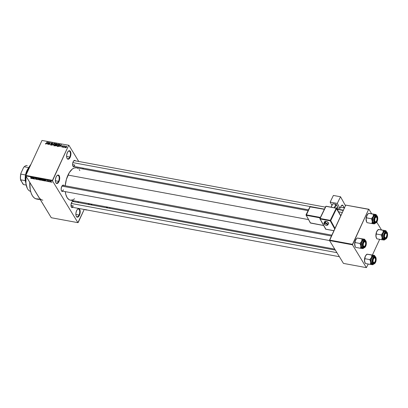 <?xml version="1.0" encoding="UTF-8"?>
<svg xmlns="http://www.w3.org/2000/svg" width="408" height="408" viewBox="0 0 408 408"><rect width="100%" height="100%" fill="white"/><g stroke="black" fill="none" stroke-linecap="round" stroke-linejoin="round"><path stroke-width="0.61" d="M66.927 158.151A3.942 1.882 100.5 0 0 69.748 157.054L70.176 157.304A4.304 2.055 -79.5 0 1 67.009 158.329A4.304 2.055 -79.5 0 1 67.351 152.658L68.498 151.072L69.345 150.736L70.406 151.424L70.824 152.587L70.472 156.565L69.442 158.488L68.182 159.227L67.121 158.539L66.703 157.376L66.672 155.025L67.351 152.658A4.304 2.055 -79.5 0 1 68.32 151.225A4.304 2.055 -79.5 0 1 70.706 152.118A4.304 2.055 -79.5 0 1 70.176 157.304L69.748 157.054A3.942 1.882 -79.5 0 1 67.733 158.804A3.942 1.882 -79.5 0 1 66.927 158.151M55.702 182.447A3.942 1.882 100.5 0 0 58.523 181.351L58.951 181.601A4.304 2.055 -79.5 0 1 55.779 182.626A4.304 2.055 -79.5 0 1 56.12 176.955L56.86 175.772L58.114 175.032L59.18 175.721L59.593 176.883L59.624 179.234L58.951 181.601L57.798 183.187L56.957 183.524L55.891 182.835L55.478 181.672L55.447 179.321L56.12 176.955A4.304 2.055 -79.5 0 1 57.095 175.522A4.304 2.055 -79.5 0 1 59.481 176.414A4.304 2.055 -79.5 0 1 58.951 181.601L58.523 181.351A3.942 1.882 -79.5 0 1 56.508 183.1A3.942 1.882 -79.5 0 1 55.702 182.447M76.199 216.128A3.942 1.882 100.5 0 0 79.024 215.031L79.453 215.281A4.304 2.055 -79.5 0 1 76.281 216.306A4.304 2.055 -79.5 0 1 76.622 210.635L77.362 209.452L78.617 208.712L79.682 209.406L80.096 210.564L80.126 212.915L79.453 215.281L78.3 216.867L77.459 217.209L76.393 216.515L75.98 215.358L75.949 213.001L76.622 210.635A4.304 2.055 -79.5 0 1 77.597 209.207A4.304 2.055 -79.5 0 1 79.983 210.1A4.304 2.055 -79.5 0 1 79.453 215.281L79.024 215.031A3.942 1.882 -79.5 0 1 77.01 216.781A3.942 1.882 -79.5 0 1 76.199 216.128M72.802 207.33L72.17 207.585L71.369 207.065L71.038 204.434L72.094 201.766L73.037 201.215L73.838 201.731M61.384 190.582A2.866 1.372 100.5 0 0 63.408 189.746A2.866 1.372 -79.5 0 1 61.945 191.015A2.866 1.372 -79.5 0 1 61.384 190.582M62.949 191.204A3.228 1.54 -79.5 0 1 61.46 190.766A3.228 1.54 -79.5 0 1 61.715 186.512L62.898 185.135L64.01 185.589M73.364 166.306A2.866 1.372 -79.5 0 1 72.797 165.872A2.866 1.372 100.5 0 0 74.827 165.036L72.573 164.618L74.827 165.036M74.368 166.489A3.228 1.54 -79.5 0 1 72.879 166.051A3.228 1.54 -79.5 0 1 73.134 161.803L74.317 160.426L75.429 160.874M71.206 206.723A2.866 1.372 100.5 0 0 73.236 205.892A2.866 1.372 -79.5 0 1 71.772 207.162A2.866 1.372 -79.5 0 1 71.206 206.723M72.777 207.346A3.228 1.54 -79.5 0 1 71.288 206.907A3.228 1.54 -79.5 0 1 71.543 202.659A3.228 1.54 -79.5 0 1 72.272 201.583A3.228 1.54 -79.5 0 1 73.823 201.705M75.878 214.45L79.024 215.031L75.878 214.45M55.376 180.769L58.523 181.351L55.376 180.769M66.601 156.468L69.748 157.054L66.601 156.468M70.982 205.474L73.236 205.892L70.982 205.474M67.978 175.068L308.489 219.596L67.978 175.068A16.493 7.88 100.5 0 0 65.209 185.788L66.387 179.408L69.314 172.579L72.394 168.994L74.021 168.035L76.398 167.754A16.493 7.88 100.5 0 0 67.978 175.068M39.28 197.87L25.826 175.909L25.842 175.42L25.826 175.909L52.459 180.841L52.479 180.351L25.842 175.42L41.998 140.459L68.891 145.284L41.998 140.459L68.891 145.284L78.739 161.466L68.891 145.284L41.998 140.459L25.842 175.42L52.479 180.351L68.636 145.391L52.459 180.841L77.908 222.656L51.275 217.724L25.826 175.909L52.459 180.841L77.908 222.656L78.163 222.554L84.211 209.467L77.908 222.656L51.275 217.724L37.898 195.595M82.742 168.04L83.349 169.04L82.742 168.04M51.041 182.141L51.377 182.044L51.051 181.448L50.082 181.213L50.75 182.044L51.27 181.723L50.419 181.121L50.179 181.529L51.041 182.141L51.27 181.723M49.409 181.825L49.011 181.096L49.256 180.953L48.613 180.8L49.215 181.79L49.256 180.953L48.613 180.8L49.409 181.825M47.874 181.555L48.118 181.269L47.144 180.724L47.843 180.861L46.966 180.55L47.976 181.315L47.43 181.371L48.159 181.325L47.246 180.535L46.971 180.734L47.976 181.315L47.2 181.147L47.874 181.555L48.159 181.325M44.355 180.887L44.819 180.769L44.457 180.04L42.952 179.428L43.778 180.78L44.355 180.887L44.686 180.341L42.952 179.428L43.778 180.78L44.355 180.887L44.686 180.341M41.152 180.295L41.57 180.157L40.963 179.239L39.714 178.826L40.54 180.183L41.509 180.01L41.075 179.382L39.714 178.826L40.54 180.183L41.509 180.01M37.99 179.709L37.781 178.469L37.786 179.53L36.389 178.209L37.796 179.673L37.781 178.469L37.786 179.53L36.389 178.209L37.99 179.709M33.782 178.928L33.125 177.847L34.823 179.122L34.002 177.771L34.466 178.816L32.762 177.541L33.589 178.893L33.125 177.847L34.614 179.087L34.002 177.771L34.466 178.816L32.762 177.541L33.782 178.928M30.926 178.332L31.564 178.332L30.707 177.159L31.355 178.265L30.733 178.158L31.294 178.485L31.462 178.112L30.707 177.159L31.355 178.265L30.61 177.985L30.926 178.332M32.13 178.622L32.053 178.25L32.737 178.378L33.359 178.852L31.702 177.342L31.926 178.587L32.053 178.25L33.359 178.852L31.702 177.342L32.13 178.622M36.419 179.433L36.797 179.408L36.715 179.056L35.379 178.301L36.246 178.393L35.19 178.066L36.598 179.122L35.486 178.857L35.848 179.209L36.419 179.433L36.791 179.153L35.547 178.495L35.639 178.199L36.378 178.551L35.537 178.036L35.2 178.306L36.598 179.122L35.486 178.857L36.419 179.433L36.791 179.153M38.816 179.688L39.673 180.025L39.918 179.581L39.219 178.837L38.347 178.617L38.816 179.688L39.51 180.005L39.948 179.903L39.846 179.454L38.663 178.617L38.337 179.189L38.816 179.688M42.055 180.29L43.039 180.611L43.151 180.178L42.508 179.469L41.585 179.219L42.055 180.29L42.748 180.606L43.187 180.504L43.085 180.055L41.902 179.214L41.575 179.79L42.055 180.29M45.421 181.086L45.344 180.713L46.028 180.841L46.65 181.315L44.992 179.806L45.217 181.045L45.344 180.713L46.028 180.841L46.65 181.315L45.196 179.841L45.421 181.086M48.848 181.718L48.532 181.489L48.848 181.718M50.199 181.968L49.883 181.739L50.199 181.968M52.056 182.315L51.739 182.085L52.056 182.315M64.836 147.257L64.505 147.518L64.836 147.257M64.275 146.625L63.714 147.375L64.413 145.865L64.979 145.993L64.275 146.625L65.005 146.033L64.413 145.865L63.714 147.375L64.275 146.625M63.485 147.007L63.153 147.268L63.485 147.007M63.107 146.844L62.633 146.069L63.005 146.844L62.562 147.155L62.072 146.946L62.098 146.574L62.439 146.931L62.842 146.752L62.378 146.115L62.878 145.579L63.362 145.84L62.633 145.942L63.056 146.752L62.633 145.942L63.322 146.1L63.067 145.585L62.424 145.931L62.852 146.605L62.465 146.936L62.098 146.574L62.353 147.15L63.056 146.752L62.633 145.942M60.379 146.084L61.48 144.707L61.154 146.9L61.062 146.207L60.379 146.084L61.062 146.207L61.154 146.9L61.48 144.707L60.379 146.084M57.227 146.202L56.799 145.681L57.145 144.667L57.803 144.116L58.517 144.243L58.609 144.916L58.028 145.916L57.227 146.202L58.477 145.279L58.211 144.075L56.947 145.024L56.809 145.768L57.227 146.202L56.809 145.768M53.989 145.6L53.56 145.08L53.907 144.065L54.565 143.514L55.279 143.641L55.371 144.315L54.789 145.314L53.989 145.6L55.238 144.682L54.973 143.473L53.708 144.422L53.57 145.171L53.989 145.6L53.57 145.171M45.773 144.08L45.645 143.356L46.15 143.754L47.185 142.061L46.257 143.912L45.773 144.08L46.538 143.468L46.991 142.025L46.175 143.723L45.89 143.84L45.645 143.356L45.773 144.08L45.528 143.876M47.088 143.621L48.19 142.249L47.863 144.437L47.772 143.749L47.088 143.621L47.772 143.749L47.863 144.437L48.19 142.249L47.088 143.621M49.052 142.856L48.088 144.478L49.047 142.407L49.317 144.264L50.087 142.596L49.327 144.707L49.052 142.856L49.327 144.707L50.286 142.637L49.317 144.264L49.047 142.407L48.287 144.514L49.052 142.856L49.286 143.239L49.052 142.856M51.791 144.539L51.026 145.044L50.48 144.59L50.567 144.208L50.98 144.779L51.592 144.509L50.959 143.57L51.413 142.948L52.198 143.157L52.153 143.621L51.663 143.126L51.173 143.514L51.791 144.539L51.02 143.361L51.592 144.509L51.026 144.789L50.567 144.208L50.898 145.029L51.791 144.539L51.719 143.993M54.065 143.335L52.295 145.258L52.673 143.075L52.494 145.034L54.065 143.335L52.494 145.034L52.673 143.075L52.295 145.258L54.065 143.335M56.533 145.381L55.983 145.886L55.044 145.768L56.003 143.692L56.947 144.019L56.533 145.381L56.916 144.427L56.615 143.805L56.003 143.692L55.044 145.768L55.651 145.88L56.533 145.381L56.503 144.825M60.088 145.564L59.359 146.421L58.283 146.365L59.237 144.294L60.185 144.585L60.088 145.564L60.083 144.493L59.237 144.294L58.283 146.365L58.859 146.472L60.088 145.564M66.438 147.043L65.816 147.711L65.229 147.507L65.948 146.202L66.463 146.294L66.529 146.778L66.239 146.176L65.331 146.855L65.52 147.737L66.438 147.043M366.374 267.643L343.454 263.4L329.552 240.562L352.471 244.805L366.374 267.643L368.251 264.037L366.374 267.643L352.471 244.805L368.648 209.35L345.729 205.107L329.572 240.072L352.492 244.316L352.471 244.805L329.552 240.562L343.454 263.4L366.374 267.643M329.552 240.562L345.729 205.107L368.898 209.248L345.729 205.107L368.898 209.248L371.617 213.705L368.898 209.248L368.648 209.35L352.492 244.316L329.572 240.072L329.552 240.562L61.945 191.015M376.737 222.125L381.439 229.847L376.737 222.125M372.422 255.005L379.67 239.323L372.422 255.005M65.27 191.632A16.493 7.88 100.5 0 0 70.395 200.19L68.947 199.599L67.101 197.6L65.8 194.427L65.27 191.632M74.394 166.474L73.195 166.5L72.649 165.342L72.629 163.577L73.134 161.803A3.228 1.54 -79.5 0 1 73.863 160.726A3.228 1.54 -79.5 0 1 75.414 160.849M62.975 191.184L62.047 191.383L61.363 190.531L61.154 188.909L61.715 186.512A3.228 1.54 -79.5 0 1 62.444 185.441A3.228 1.54 -79.5 0 1 63.995 185.564M74.613 198.783L72.777 199.905L70.4 200.19L334.769 249.135M308.086 210.645L76.403 167.754L77.852 168.341M79.137 169.534L79.835 170.575M42.845 200.19A21.512 10.276 -79.5 0 1 38.551 196.819M29.759 182.371A21.512 10.276 100.5 0 0 36.654 199.048L40.321 199.726M38.704 199.002L35.685 198.762L33.89 197.594L32.354 195.672L31.136 193.061L30.274 189.873L29.764 182.249M73.726 160.869A2.866 1.372 -79.5 0 1 74.409 160.665M72.134 201.725A2.866 1.372 -79.5 0 1 72.818 201.521L335.376 250.13M62.307 185.584A2.866 1.372 -79.5 0 1 62.99 185.375L331.842 235.151M68.182 151.368A3.942 1.882 -79.5 0 1 69.171 151.047A3.942 1.882 -79.5 0 1 69.748 157.054A3.942 1.882 100.5 0 0 70.263 152.398A3.942 1.882 100.5 0 0 68.182 151.368M56.957 175.664A3.942 1.882 -79.5 0 1 57.946 175.343A3.942 1.882 -79.5 0 1 58.523 181.351A3.942 1.882 100.5 0 0 59.038 176.7A3.942 1.882 100.5 0 0 56.957 175.664M77.459 209.345A3.942 1.882 -79.5 0 1 78.443 209.024A3.942 1.882 -79.5 0 1 79.024 215.031A3.942 1.882 100.5 0 0 79.54 210.38A3.942 1.882 100.5 0 0 77.459 209.345M45.89 143.84L45.854 143.366M48.154 142.489L47.986 142.208L48.154 142.489M47.93 144.004L47.772 143.749L47.93 144.004M47.267 143.392L48.001 142.448L47.965 143.738L47.267 143.392L47.45 143.687L47.267 143.392L47.818 143.494L48.001 142.448L47.267 143.392M49.266 142.769L49.047 142.407L49.266 142.769M50.546 144.815L50.898 145.029M50.725 144.463L50.567 144.208L50.725 144.463M51.026 144.789L50.776 144.218M51.02 143.361L51.178 143.616L51.739 143.137L52.153 143.621L51.842 142.892L52.204 143.483L51.842 142.892L51.02 143.361L51.592 144.509M51.75 144.799L51.469 144.187M52.168 143.091L51.842 142.892M51.739 143.137L51.944 143.616M51.209 143.677L51.505 144.157M51.423 143.82L51.816 144.468L51.178 143.626M52.831 143.341L52.673 143.075L52.831 143.341M54.045 145.947L54.177 145.197M55.396 144.172L54.973 143.473L55.396 144.172M55.32 143.703L54.973 143.473M54.101 145.386L54.029 145.763M54.861 143.718L55.177 144.151L54.544 143.749L53.805 144.733L54.101 145.36L53.902 144.463L54.861 143.718L55.34 144.422L55.177 144.151L55.162 144.83L54.101 145.36L54.249 145.6L53.846 145.187L54.315 145.962M54.101 145.36L54.8 145.034L55.177 144.151M56.182 143.988L56.003 143.692L56.182 143.988M56.947 144.35L56.615 143.805L56.947 144.35M56.916 144.427L56.615 143.805M56.432 144.034L56.085 143.973L55.799 144.59L56.085 143.973L56.432 144.034L56.809 144.6L56.386 144.677L56.61 145.049L56.171 144.661L56.564 145.309L56.171 144.661L55.799 144.59L55.978 144.886L55.799 144.59L56.702 144.427L56.432 144.034L56.702 144.427M56.075 144.906L55.687 144.835L55.35 145.559L55.687 144.835L56.452 145.534L55.768 145.641L55.927 145.896L55.35 145.559L55.534 145.86L55.35 145.559L56.309 145.401L56.075 144.906L56.335 145.35M57.283 146.543L57.416 145.799M58.635 144.769L58.211 144.075L58.635 144.769M58.558 144.304L58.211 144.075M57.339 145.988L57.268 146.365M58.099 144.315L58.415 144.753L57.865 144.325L57.14 145.064L58.099 144.315L58.579 145.019L58.415 144.753L58.4 145.432L57.339 145.957L57.487 146.202L57.043 145.335L57.553 146.564M57.339 145.957L58.038 145.636L58.415 144.753M59.42 144.59L59.237 144.294L59.42 144.59M60.241 145.131L59.792 144.396L60.241 145.131M60.257 144.774L60.083 144.493L60.257 144.774M59.935 144.728L59.323 144.57L58.589 146.161L59.104 146.487L58.946 146.227L59.68 146.181L60.012 145.717L59.935 144.728L59.578 146.018L58.589 146.161L58.772 146.457L58.589 146.161L59.323 144.57L59.935 144.728L60.455 145.564M60.022 144.876L60.221 145.202M61.445 144.952L61.277 144.672L61.445 144.952M61.215 146.467L61.062 146.207L61.215 146.467M60.557 145.855L61.292 144.906L61.256 146.202L60.557 145.855L60.741 146.151L60.557 145.855L61.108 145.952L61.292 144.906L60.557 145.855M62.098 146.574L62.353 147.15M62.465 146.936L62.307 146.584M63 146.849L62.424 145.931M63.342 146.039L63.067 145.585L63.342 146.039M63.322 146.1L63.067 145.585M62.975 145.804L63.113 146.089M63.092 146.645L62.827 146.202L63.092 146.645M63.056 146.752L62.827 146.202M65.26 147.569L65.52 147.737M66.55 146.686L66.239 146.176L66.55 146.686M66.499 146.339L66.239 146.176M66.157 146.395L65.622 146.712L65.474 147.431L65.749 147.732L66.346 147.212L66.157 146.395L66.234 147.018L65.622 147.523L65.53 146.89L66.137 146.39L66.764 147.268M31.294 178.485L31.462 178.118M32.064 178.286L31.926 178.587L32.064 178.286M32.028 178.107L31.946 177.419L32.62 178.102L32.028 178.107L31.906 177.506L32.574 178.209L32.028 178.107M36.598 179.122L36.337 179.28M35.333 178.021L35.2 178.306L35.333 178.021M35.537 178.036L35.2 178.306M37.934 179.377L37.796 179.673L37.934 179.377M37.913 179.25L37.786 179.53L37.913 179.25M37.878 179.036L37.74 179.331L37.878 179.036M38.663 178.617L38.337 179.189M38.536 179.229L38.816 178.653L39.647 179.413L39.413 179.846L38.536 179.229L38.765 178.775L39.647 179.413L39.413 179.846L38.857 179.586L38.418 178.964L38.765 178.775M40.254 179.428L40.071 178.893L40.953 179.234L40.254 179.428L40.01 179.02L40.877 179.341L40.739 179.658L40.254 179.428M40.642 180.061L40.412 179.454L41.376 179.841L41.254 180.157L40.642 180.061L40.351 179.586L41.315 179.974L40.642 180.061M41.902 179.214L41.575 179.79M41.774 179.826L42.055 179.255L42.886 180.015L42.651 180.448L41.774 179.826L41.998 179.372L42.886 180.015L42.651 180.448L42.095 180.183L41.657 179.561L41.998 179.372M43.88 180.657L43.309 179.489L44.717 180.392L43.88 180.657L43.248 179.622L44.513 180.346L44.61 180.622L43.88 180.657M45.354 180.749L45.217 181.045L45.354 180.749M45.313 180.566L45.232 179.877L45.91 180.566L45.313 180.566L45.196 179.964L45.864 180.667L45.313 180.566M50.373 181.111L50.179 181.529L50.373 181.111M50.419 181.121L50.179 181.529M50.378 181.565L50.546 181.152L51.148 181.55L50.959 182.004L50.378 181.565L50.5 181.259L51.082 181.698L50.857 181.973L50.5 181.259M39.647 179.413L39.413 179.846M42.886 180.015L42.651 180.448M44.61 180.622L44.232 180.724M51.082 181.698L50.959 182.004M28.499 168.443L28.305 168.581A14.698 7.023 100.5 0 0 26.474 174.058L28.305 168.581L30.931 164.404A14.698 7.023 100.5 0 0 28.305 168.581L28.499 168.443A15.06 7.196 100.5 0 0 26.775 173.41A15.06 7.196 -79.5 0 1 28.499 168.443L29.024 168.54L28.499 168.443A15.06 7.196 -79.5 0 1 30.87 164.546A15.06 7.196 100.5 0 0 28.499 168.443M30.61 191.362A15.06 7.196 -79.5 0 1 27.3 188.287A15.06 7.196 -79.5 0 1 26.173 176.48A15.06 7.196 100.5 0 0 30.61 191.362M27.3 188.287L25.908 183.488L26.056 176.292A14.698 7.023 100.5 0 0 27.137 187.95A14.698 7.023 100.5 0 0 27.219 188.119M376.329 237.844L376.803 238.797L381.735 239.71L376.803 238.797L375.916 236.273A4.733 2.259 100.5 0 0 376.329 237.844A4.733 2.259 100.5 0 0 376.416 238.007M385.535 230.673L385.244 230.642A4.733 2.259 -79.5 0 1 386.264 231.397L385.907 230.678L378.379 229.464L385.535 230.673M384.295 237.864A2.866 1.372 100.5 0 0 385.82 237.839A2.866 1.372 -79.5 0 1 384.861 238.303A2.866 1.372 -79.5 0 1 384.295 237.864A2.866 1.372 100.5 0 0 385.677 237.981A2.866 1.372 100.5 0 0 385.82 237.839A2.866 1.372 -79.5 0 1 384.861 238.303A2.866 1.372 -79.5 0 1 384.295 237.864M384.464 238.206L384.071 236.191L384.632 233.794L385.815 232.422L386.927 232.871A3.228 1.54 -79.5 0 1 386.753 237.283A3.228 1.54 -79.5 0 1 384.464 238.206A3.228 1.54 -79.5 0 1 384.377 238.048A3.228 1.54 -79.5 0 1 385.361 232.723A3.228 1.54 -79.5 0 1 386.927 232.871L387.314 234.886L386.753 237.283L385.57 238.654L384.464 238.206M386.478 233.111L386.927 232.871L386.478 233.111A2.866 1.372 100.5 0 0 385.223 232.866A2.866 1.372 -79.5 0 1 385.907 232.662A2.866 1.372 -79.5 0 1 386.478 233.111M387.014 232.244A3.942 1.882 100.5 0 0 385.963 231.617A3.942 1.882 100.5 0 0 383.811 234.488A3.942 1.882 100.5 0 0 383.999 238.762L384.27 238.619A3.728 1.78 -79.5 0 1 384.469 233.524A3.728 1.78 -79.5 0 1 387.115 232.458L386.197 231.856L385.463 232.152L384.214 234.166L383.908 237.614L384.846 239.154L385.922 238.925L387.172 236.91L387.559 234.095L387.115 232.458A3.728 1.78 -79.5 0 1 386.917 237.553A3.728 1.78 -79.5 0 1 384.27 238.619L383.999 238.762A3.942 1.882 -79.5 0 1 383.882 234.228A3.942 1.882 -79.5 0 1 386.223 231.627A3.942 1.882 -79.5 0 1 387.014 232.244M385.351 231.484L384.601 231.499L383.831 232.096L382.888 233.855L382.48 236.834L382.949 238.568A3.942 1.882 100.5 0 0 383.734 239.185L384.79 239.384C387.631 239.144 388.074 234.121 387.115 232.31L386.223 231.627L385.172 231.433A3.942 1.882 100.5 0 0 382.832 234.034A3.942 1.882 100.5 0 0 382.949 238.568L383.999 238.762L382.949 238.568L383.923 239.2M376.492 238.175L375.895 235.656L376.344 232.8L377.023 231.025L378.379 229.464L383.311 230.377L382.898 232.754L384.632 230.739L385.529 230.719L386.264 231.397A4.733 2.259 -79.5 0 1 386.386 231.627L385.907 230.678L379.333 229.571M381.735 239.71L384.28 240.016L384.938 239.44A4.733 2.259 -79.5 0 1 383.668 239.975L382.648 239.221L382.112 237.42L381.735 239.71L383.668 239.975A4.733 2.259 -79.5 0 1 382.112 237.42L382.204 235.054L382.898 232.754L381.225 234.896L382.112 237.42L381.735 239.71M376.451 238.073L375.916 236.273L376.293 233.983L381.225 234.896L376.293 233.983L376.477 232.203L377.818 229.995M378.379 229.464L377.772 230.036A4.733 2.259 100.5 0 0 376.706 231.606A4.733 2.259 100.5 0 0 375.916 236.273L376.482 232.142L377.42 230.479L378.746 229.505M386.223 231.3L386.447 231.764M385.198 239.165L383.668 239.975L384.336 240.006M384.79 239.384A3.942 1.882 -79.5 0 1 383.999 238.762A3.942 1.882 100.5 0 0 385.05 239.394M382.898 232.754A4.733 2.259 -79.5 0 1 385.244 230.642L383.311 230.377L382.898 232.754L381.225 234.896L382.112 237.42A4.733 2.259 -79.5 0 1 382.898 232.754M384.815 233.442L385.137 233.708A2.509 1.199 -79.5 0 1 386.718 233.585A2.509 1.199 -79.5 0 1 386.254 237.369L385.06 237.946L384.433 236.38L384.923 234.07L386.101 233.065L386.697 233.544L386.957 234.697L386.254 237.369A2.509 1.199 -79.5 0 1 385.953 237.726A2.509 1.199 -79.5 0 1 384.499 236.961A2.509 1.199 -79.5 0 1 385.137 233.708L384.815 233.442M386.631 233.432A2.866 1.372 100.5 0 0 386.555 233.249A2.866 1.372 100.5 0 0 385.223 232.866A2.866 1.372 -79.5 0 1 385.907 232.662A2.866 1.372 -79.5 0 1 386.631 233.432M374.498 218.479L374.83 218.601A2.509 1.199 -79.5 0 1 376.89 217.444A2.509 1.199 -79.5 0 1 376.905 220.187L377.043 217.882L376.135 216.923L374.988 218.158L374.692 220.906L375.146 221.743L375.845 221.789L376.905 220.187A2.509 1.199 -79.5 0 1 376.125 221.585A2.509 1.199 -79.5 0 1 374.814 221.284A2.509 1.199 -79.5 0 1 374.83 218.601L374.498 218.479M376.808 217.291A2.866 1.372 100.5 0 0 376.727 217.107A2.866 1.372 100.5 0 0 375.396 216.719A2.866 1.372 -79.5 0 1 376.079 216.515A2.866 1.372 -79.5 0 1 376.808 217.291M72.838 162.603L310.238 206.555L72.838 162.603M338.609 211.808L342.312 212.497L338.609 211.808M375.992 221.697A2.866 1.372 -79.5 0 1 375.034 222.156A2.866 1.372 -79.5 0 1 374.473 221.722A2.866 1.372 100.5 0 0 375.85 221.84A2.866 1.372 100.5 0 0 375.992 221.697A2.866 1.372 -79.5 0 1 375.034 222.156A2.866 1.372 -79.5 0 1 374.473 221.722A2.866 1.372 100.5 0 0 375.992 221.697M372.876 262.579A2.866 1.372 100.5 0 0 374.258 262.696A2.866 1.372 100.5 0 0 374.401 262.553A2.866 1.372 -79.5 0 1 373.442 263.012A2.866 1.372 -79.5 0 1 372.876 262.579A2.866 1.372 100.5 0 0 374.401 262.553A2.866 1.372 -79.5 0 1 373.442 263.012A2.866 1.372 -79.5 0 1 372.876 262.579M373.238 259.457L372.907 259.335L373.238 259.457L373.029 261.35L373.555 262.599L374.498 262.471L375.314 261.043A2.509 1.199 -79.5 0 1 374.534 262.441A2.509 1.199 -79.5 0 1 373.218 262.14A2.509 1.199 -79.5 0 1 373.238 259.457A2.509 1.199 -79.5 0 1 375.299 258.3A2.509 1.199 -79.5 0 1 375.314 261.043L375.518 259.151L374.998 257.902L374.049 258.029L373.238 259.457M336.906 252.649L71.247 203.459L336.906 252.649M373.805 257.576A2.866 1.372 -79.5 0 1 374.488 257.371A2.866 1.372 -79.5 0 1 375.212 258.147A2.866 1.372 100.5 0 0 375.136 257.963A2.866 1.372 100.5 0 0 373.805 257.576A2.866 1.372 -79.5 0 1 374.488 257.371A2.866 1.372 -79.5 0 1 375.059 257.82L375.508 257.586A3.228 1.54 -79.5 0 1 375.335 261.992A3.228 1.54 -79.5 0 1 373.045 262.915L372.652 260.906L372.994 259.06L374.08 257.321L375.008 257.122L375.692 257.973L375.89 258.998L375.554 261.436L374.473 263.18L373.84 263.435L373.045 262.915A3.228 1.54 -79.5 0 1 372.958 262.762A3.228 1.54 -79.5 0 1 373.942 257.433A3.228 1.54 -79.5 0 1 375.508 257.586L375.059 257.82A2.866 1.372 100.5 0 0 373.805 257.576M363.054 246.432A2.866 1.372 100.5 0 0 364.431 246.549A2.866 1.372 100.5 0 0 364.574 246.406A2.866 1.372 -79.5 0 1 363.615 246.871A2.866 1.372 -79.5 0 1 363.054 246.432A2.866 1.372 100.5 0 0 364.574 246.406A2.866 1.372 -79.5 0 1 363.615 246.871A2.866 1.372 -79.5 0 1 363.054 246.432M363.89 242.276L363.569 242.01L363.89 242.276L364.854 241.633L365.583 242.439L365.645 244.224L365.007 245.937A2.509 1.199 -79.5 0 1 364.706 246.294A2.509 1.199 -79.5 0 1 363.253 245.529A2.509 1.199 -79.5 0 1 363.89 242.276A2.509 1.199 -79.5 0 1 365.471 242.153A2.509 1.199 -79.5 0 1 365.007 245.937L364.043 246.58L363.314 245.774L363.253 243.989L363.89 242.276M331.444 236.023L61.919 186.119L331.444 236.023M363.977 241.434A2.866 1.372 -79.5 0 1 364.66 241.23A2.866 1.372 -79.5 0 1 365.39 242A2.866 1.372 100.5 0 0 365.308 241.816A2.866 1.372 100.5 0 0 363.977 241.434A2.866 1.372 -79.5 0 1 364.66 241.23A2.866 1.372 -79.5 0 1 365.236 241.679A2.866 1.372 100.5 0 0 363.977 241.434M28.611 167.938A9.68 4.626 100.5 0 0 25.515 174.961A9.68 4.626 100.5 0 0 25.296 180.657A9.68 4.626 100.5 0 0 25.842 182.906M25.826 182.723A10.037 4.794 -79.5 0 1 28.529 168.106A10.037 4.794 100.5 0 0 25.826 182.723M25.99 183.263L25.296 180.657A9.68 4.626 -79.5 0 1 25.515 174.961L26.857 170.717L28.907 167.632M24.261 166.77L23.623 167.418L20.885 173.344L20.869 174.104L25.515 174.961L20.869 174.104A9.68 4.626 100.5 0 0 20.65 179.8L20.4 176.914L20.885 173.344A9.323 4.452 100.5 0 0 20.619 180.198L23.562 184.589A9.68 4.626 100.5 0 0 23.628 184.6A9.68 4.626 100.5 0 0 23.695 184.615A9.68 4.626 -79.5 0 1 23.562 184.589L26.178 185.074L23.562 184.589L22.976 184.074L20.65 179.8L25.296 180.657L20.65 179.8A9.68 4.626 -79.5 0 1 20.869 174.104L20.885 173.344L23.623 167.418L24.261 166.77L28.784 167.611L24.261 166.77A9.68 4.626 -79.5 0 1 24.398 166.637A9.68 4.626 -79.5 0 1 27.224 165.577A9.68 4.626 100.5 0 0 27.157 165.561A9.68 4.626 100.5 0 0 24.261 166.77A9.323 4.452 100.5 0 0 24.128 166.892A9.323 4.452 100.5 0 0 23.623 167.418L24.521 166.556M373.453 223.783L373.84 223.829A4.733 2.259 -79.5 0 1 372.82 223.074L371.907 223.564L374.131 223.859L375.115 223.293A4.733 2.259 -79.5 0 1 373.84 223.829L372.82 223.074L372.285 221.274L371.907 223.564L373.453 223.783M376.65 216.964A2.866 1.372 100.5 0 0 375.396 216.719A2.866 1.372 -79.5 0 1 376.079 216.515A2.866 1.372 -79.5 0 1 376.65 216.964L377.099 216.73L376.65 216.964M374.636 222.059A3.228 1.54 -79.5 0 1 374.549 221.906A3.228 1.54 -79.5 0 1 375.533 216.577A3.228 1.54 -79.5 0 1 377.099 216.73L377.482 218.147L377.145 220.585L376.064 222.324L375.12 222.518L374.253 220.641L374.585 218.204L375.987 216.276L377.099 216.73A3.228 1.54 -79.5 0 1 376.926 221.136A3.228 1.54 -79.5 0 1 374.636 222.059L374.478 221.738L374.636 222.059M375.523 215.337L374.386 215.582L373.065 217.714L372.739 221.36L373.121 222.426L374.177 222.62L373.121 222.426A3.942 1.882 100.5 0 0 373.912 223.043L374.962 223.237A3.942 1.882 -79.5 0 1 374.177 222.62A3.942 1.882 -79.5 0 1 374.06 218.086A3.942 1.882 -79.5 0 1 376.4 215.48A3.942 1.882 -79.5 0 1 377.186 216.102L377.293 216.311A3.728 1.78 -79.5 0 1 377.094 221.406A3.728 1.78 -79.5 0 1 374.442 222.477L374.177 222.62A3.942 1.882 100.5 0 0 375.227 223.247M366.629 221.927L366.093 220.126A4.733 2.259 100.5 0 0 366.501 221.697L366.981 222.651L371.907 223.564L366.981 222.651L366.399 221.406L366.068 219.514L366.466 217.836L371.397 218.749L372.285 221.274L372.377 218.907L373.075 216.612L371.397 218.749L366.466 217.836L366.879 215.465L368.557 213.323L373.483 214.236L373.075 216.612L374.187 214.996L375.416 214.501L368.557 213.323L376.084 214.531L375.416 214.501L376.625 215.623M376.4 215.154L376.084 214.531L375.416 214.501A4.733 2.259 -79.5 0 1 376.559 215.485L376.084 214.531L369.51 213.43M366.665 222.029L366.134 218.923L366.654 216.061L367.95 213.889A4.733 2.259 100.5 0 0 366.879 215.465A4.733 2.259 100.5 0 0 366.093 220.126L366.466 216.561L367.99 213.848M368.919 213.359L368.557 213.323M375.375 223.023L373.84 223.829L374.508 223.859M374.962 223.237C377.803 223.003 378.247 217.979 377.288 216.169L377.186 216.102A3.942 1.882 100.5 0 0 376.135 215.47A3.942 1.882 100.5 0 0 373.983 218.341A3.942 1.882 100.5 0 0 374.177 222.62L374.442 222.477A3.728 1.78 -79.5 0 1 374.641 217.382A3.728 1.78 -79.5 0 1 377.293 216.311L376.712 215.776L376.008 215.791L374.942 216.816L374.386 218.02L374.003 220.84L374.442 222.477L375.018 223.013L375.727 222.998L376.793 221.972L377.742 218.637L377.288 216.169L376.4 215.48L375.345 215.286A3.942 1.882 100.5 0 0 373.004 217.892A3.942 1.882 100.5 0 0 373.121 222.426L374.095 223.059M374.049 214.317L373.483 214.236L373.075 216.612A4.733 2.259 -79.5 0 1 375.416 214.501L374.049 214.317M372.285 221.274A4.733 2.259 -79.5 0 1 373.075 216.612L371.397 218.749L372.285 221.274L371.907 223.564L372.82 223.074A4.733 2.259 -79.5 0 1 372.285 221.274M364.91 262.553L365.39 263.507L370.316 264.42L365.39 263.507L364.497 260.982A4.733 2.259 100.5 0 0 364.91 262.553A4.733 2.259 100.5 0 0 364.997 262.716M374.116 255.388L373.825 255.357A4.733 2.259 -79.5 0 1 374.845 256.112L374.488 255.388L366.96 254.179L374.116 255.388M375.595 256.958A3.942 1.882 100.5 0 0 374.544 256.326A3.942 1.882 100.5 0 0 372.392 259.197A3.942 1.882 100.5 0 0 372.58 263.476L372.851 263.333A3.728 1.78 -79.5 0 1 373.05 258.238A3.728 1.78 -79.5 0 1 375.697 257.168L375.12 256.632L374.416 256.647L373.351 257.672L372.795 258.876L372.489 262.329L373.427 263.869L374.503 263.634L375.753 261.625L376.15 259.493L375.697 257.168A3.728 1.78 -79.5 0 1 375.498 262.262A3.728 1.78 -79.5 0 1 372.851 263.333L372.58 263.476A3.942 1.882 -79.5 0 1 372.468 258.942A3.942 1.882 -79.5 0 1 374.809 256.336A3.942 1.882 -79.5 0 1 375.595 256.958M373.932 256.193L372.795 256.438L371.469 258.57L371.056 260.819L371.53 263.282A3.942 1.882 100.5 0 0 372.32 263.9L373.371 264.093C376.212 263.859 376.655 258.83 375.697 257.025L374.809 256.336L373.754 256.142A3.942 1.882 100.5 0 0 371.413 258.749A3.942 1.882 100.5 0 0 371.53 263.282L372.58 263.476L371.53 263.282L372.504 263.915M365.073 262.885L364.477 260.37L364.925 257.514L365.604 255.739L366.96 254.179L371.892 255.092L371.479 257.468L373.213 255.449L374.111 255.428L374.845 256.112A4.733 2.259 -79.5 0 1 374.967 256.341L374.488 255.388L367.914 254.281M370.316 264.42L372.861 264.726L373.524 264.149A4.733 2.259 -79.5 0 1 372.249 264.685L371.229 263.93L370.694 262.13L370.316 264.42L372.249 264.685A4.733 2.259 -79.5 0 1 370.694 262.13L370.785 259.763L371.479 257.468L369.806 259.605L370.694 262.13L370.316 264.42M365.033 262.783L364.497 260.982L364.874 258.692L369.806 259.605L364.874 258.692L365.288 256.321L366.399 254.704M366.96 254.179L366.353 254.745A4.733 2.259 100.5 0 0 365.288 256.321A4.733 2.259 100.5 0 0 364.497 260.982L365.063 256.851L366.002 255.189L367.327 254.215M374.804 256.01L375.029 256.479M373.779 263.879L372.249 264.685L372.917 264.715M373.371 264.093A3.942 1.882 -79.5 0 1 372.58 263.476A3.942 1.882 100.5 0 0 373.631 264.103M371.479 257.468A4.733 2.259 -79.5 0 1 373.825 255.357L371.892 255.092L371.479 257.468L369.806 259.605L370.694 262.13A4.733 2.259 -79.5 0 1 371.479 257.468M362.034 248.492L362.421 248.543A4.733 2.259 -79.5 0 1 361.401 247.789L360.488 248.273L362.421 248.543L363.089 248.574L363.696 248.008A4.733 2.259 -79.5 0 1 362.421 248.543L361.401 247.789L360.866 245.988L360.488 248.273L362.034 248.492M365.68 241.439L365.236 241.679L365.68 241.439L366.068 243.454L365.507 245.851L364.329 247.222L363.217 246.774A3.228 1.54 -79.5 0 1 363.13 246.616A3.228 1.54 -79.5 0 1 364.12 241.291A3.228 1.54 -79.5 0 1 365.68 241.439A3.228 1.54 -79.5 0 1 365.507 245.851A3.228 1.54 -79.5 0 1 363.217 246.774L362.829 244.759L363.39 242.362L364.568 240.99L365.68 241.439M363.059 246.452L363.217 246.774L363.059 246.452M364.104 240.052L362.967 240.297L361.646 242.423L361.32 246.075L361.702 247.136L362.758 247.33L361.702 247.136A3.942 1.882 100.5 0 0 362.493 247.753L363.543 247.952A3.942 1.882 -79.5 0 1 362.758 247.33A3.942 1.882 -79.5 0 1 362.641 242.796A3.942 1.882 -79.5 0 1 364.981 240.195A3.942 1.882 -79.5 0 1 365.767 240.812L365.874 241.026A3.728 1.78 -79.5 0 1 365.675 246.121A3.728 1.78 -79.5 0 1 363.023 247.187L362.758 247.33A3.942 1.882 100.5 0 0 363.809 247.962M355.21 246.641L354.674 244.841A4.733 2.259 100.5 0 0 355.082 246.412L355.562 247.36L360.488 248.273L355.562 247.36L354.98 246.116L354.654 244.224L355.047 242.551L359.978 243.464L360.866 245.988L360.958 243.622L361.656 241.322L359.978 243.464L355.047 242.551L355.46 240.174L357.138 238.032L362.064 238.945L361.656 241.322L362.768 239.71L363.997 239.21L357.138 238.032L364.665 239.246L363.997 239.21L365.206 240.332M364.981 239.863L364.665 239.246L363.997 239.21A4.733 2.259 -79.5 0 1 365.14 240.195L364.665 239.246L358.091 238.139M355.246 246.743L354.715 243.637L355.235 240.771L356.531 238.604A4.733 2.259 100.5 0 0 355.46 240.174A4.733 2.259 100.5 0 0 354.674 244.841L355.047 241.276L356.572 238.563M357.5 238.073L357.138 238.032M363.956 247.733L362.421 248.543L363.089 248.574M363.543 247.952C366.384 247.712 366.828 242.689 365.869 240.878L365.767 240.812A3.942 1.882 100.5 0 0 364.716 240.184A3.942 1.882 100.5 0 0 362.564 243.056A3.942 1.882 100.5 0 0 362.758 247.33L363.023 247.187A3.728 1.78 -79.5 0 1 363.222 242.092A3.728 1.78 -79.5 0 1 365.874 241.026L364.951 240.424L364.222 240.72L362.967 242.734L362.585 245.55L363.023 247.187L363.599 247.722L364.675 247.493L365.374 246.682L366.323 243.352L365.869 240.878L364.981 240.195L363.926 240.001A3.942 1.882 100.5 0 0 361.585 242.602A3.942 1.882 100.5 0 0 361.702 247.136L362.676 247.768M362.63 239.032L362.064 238.945L361.656 241.322A4.733 2.259 -79.5 0 1 363.997 239.21L362.63 239.032M360.866 245.988A4.733 2.259 -79.5 0 1 361.656 241.322L359.978 243.464L360.866 245.988L360.488 248.273L361.401 247.789A4.733 2.259 -79.5 0 1 360.866 245.988M327.955 223.824L328.537 223.528L328.476 222.906L326.701 221.564L325.941 221.34L325.232 222.788L325.941 221.34A2.152 0.949 -154 0 0 324.681 221.621L323.978 223.069A2.152 0.949 26 0 1 325.232 222.788L325.207 223.278A1.795 0.791 26 0 1 327.318 224.589A1.795 0.791 26 0 1 326.334 225.318L327.374 225.104L326.986 224.176L325.518 223.355L324.278 223.375L324.554 224.425L326.334 225.318A1.795 0.791 26 0 1 324.222 224.012A1.795 0.791 26 0 1 325.207 223.278L325.232 222.788A2.152 0.949 -154 0 0 323.942 223.166M337.283 203.419L339.991 208.315L336.926 207.749L339.991 208.315L337.283 203.419L340.527 196.768L333.402 195.447L330.159 202.103L337.283 203.419L330.159 202.103L331.939 205.311L330.159 202.103L333.402 195.447L340.527 196.768L345.464 205.678L340.527 196.768L337.283 203.419M336.37 204.53L332.851 203.699L331.072 207.085L332.851 203.699L335.947 204.27L334.285 207.677L335.947 204.27L337.498 206.57L336.37 204.53L334.79 207.774L336.37 204.53M340.981 206.29L339.991 208.315L340.981 206.29A2.866 1.372 -79.5 0 1 342.404 205.102A2.866 1.372 -79.5 0 1 343.011 205.606L342.042 205.132L340.981 206.29M337.324 207.677L336.988 208.998M344.413 208.35L343.011 205.606L344.255 207.851L340.553 207.162L344.255 207.851A1.795 0.857 -79.5 0 1 344.352 208.08M343.25 210.472L337.253 209.36L343.25 210.472M337.059 209.008L343.383 210.181L337.059 209.008M341.659 205.357L343.011 205.606L341.659 205.357M337.018 208.937A1.795 0.857 100.5 0 0 337.309 207.82M337.498 206.57L336.661 208.289L337.498 206.57M331.189 207.106L332.851 203.699L331.189 207.106M320.066 218.474L325.987 206.326L336.207 208.218L336.631 208.478L330.71 220.626L330.286 220.366L334.988 228.352L330.71 220.626L336.631 208.478L340.741 215.898L336.207 208.218L330.286 220.366L320.066 218.474L325.987 206.326L336.207 208.218L330.286 220.366L319.872 218.622L320.04 218.969L330.261 220.861L334.723 228.919L330.286 220.366L330.261 220.861A0.357 0.27 -29 0 0 330.71 220.626A0.357 0.27 151 0 1 330.261 220.861L320.04 218.969A0.357 0.27 151 0 1 319.872 218.622L325.686 229.163L320.04 218.969M333.907 230.683L325.686 229.163A0.357 0.27 151 0 1 325.513 229.046A0.357 0.27 -29 0 0 325.686 229.163L333.907 230.683M327.879 224.854A2.152 0.949 -154 0 0 325.232 222.788A2.152 0.949 26 0 1 327.211 223.722A2.152 0.949 26 0 1 327.843 224.951L328.552 223.507A2.152 0.949 -154 0 0 327.915 222.273A2.152 0.949 -154 0 0 325.941 221.34L324.697 221.6L325.161 222.717M310.763 222.962L323.524 225.456L310.508 223.049L306.214 215.296A0.357 0.27 151 0 1 306.046 214.95L320.392 217.423L306.245 214.807L310.192 206.703L324.34 209.324L309.993 206.851L310.447 206.621M310.34 222.702L310.335 222.931A0.357 0.27 -29 0 0 310.508 223.049L306.214 215.296L320.168 217.882L306.214 215.296L310.192 206.703M323.554 225.512L310.677 223.079M306.046 214.95L306.214 215.296L306.046 214.95M306.245 214.807L306.214 215.296M325.793 206.468L326.242 206.239L325.778 206.371L319.857 218.52L325.854 229.194M340.802 215.766L336.636 208.248A0.357 0.27 151 0 1 336.631 208.478L336.462 208.131A0.357 0.27 151 0 1 336.636 208.248L326.242 206.239M336.631 208.478L336.207 208.218M337.911 210.554A2.866 1.372 100.5 0 0 337.253 209.36M86.746 209.931A1.795 0.694 23.6 0 1 85.961 209.936L86.093 209.977M89.485 204.607L88.811 203.597L89.485 204.607M90.724 203.954L91.402 204.964L90.724 203.954M88.118 203.47L88.796 204.479L88.118 203.47M78.571 202.587L77.897 201.578L78.571 202.587M106.284 206.831L106.962 207.84L106.284 206.831M92.096 205.091L91.418 204.082L92.096 205.091M106.978 206.963L107.656 207.973L106.978 206.963M109.665 208.345L110.022 207.524L109.665 208.345M84.686 209.467L86.873 209.87M86.975 209.977L85.961 209.936A1.795 0.694 23.6 0 1 84.946 209.6M71.39 207.091L339.38 256.709M72.981 166.234L308.479 209.834M74.021 160.594L325.405 207.136M45.788 143.774L45.971 144.075M50.765 144.626L51.24 145.401M51.597 144.254L51.78 144.554M51.954 143.264L52.163 143.601M51.194 143.652L51.663 144.427M55.121 143.891L55.59 144.667M56.717 144.157L56.901 144.458M56.35 145.039L56.544 145.355M58.359 144.488L58.828 145.263M62.307 146.839L62.501 147.161M38.428 178.857L38.546 178.602M39.744 179.765L39.872 179.489M41.667 179.454L41.784 179.199M42.983 180.361L43.105 180.091M44.599 180.683L44.727 180.407M386.555 233.249L386.718 233.585M385.677 237.981L385.953 237.726M376.727 217.107L376.89 217.444M375.85 221.84L376.125 221.585M374.258 262.696L374.534 262.441M375.136 257.963L375.299 258.3M364.431 246.549L364.706 246.294M365.308 241.816L365.471 242.153M26.178 185.074L23.628 184.6M24.398 166.637L24.128 166.892M323.978 223.069C323.519 223.666 324.329 224.441 326.41 225.384L327.843 224.951M324.421 209.156L310.371 206.555L309.983 206.754L306.036 214.853L310.335 222.931M333.887 230.729L325.757 229.225M84.844 209.579L86.027 209.987M109.716 208.35L110.078 207.534M77.785 201.557L78.463 202.567"/></g></svg>
